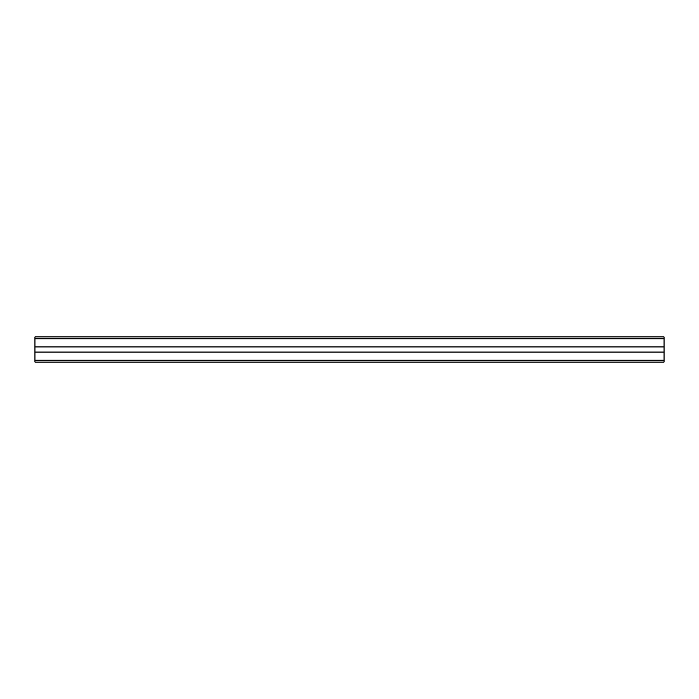 <?xml version="1.0" encoding="UTF-8"?>
<svg xmlns="http://www.w3.org/2000/svg" width="699" height="699" viewBox="0 0 699 699"><rect width="100%" height="100%" fill="white"/><g stroke="black" fill="none" stroke-linecap="round" stroke-linejoin="round"><path stroke-width="1.05" d="M34.95 338.805L664.05 338.805L664.05 336.918L34.95 336.918L34.95 346.922L664.05 346.922L664.05 362.082L34.95 362.082L34.95 360.195L664.05 360.195M664.05 338.805L664.05 346.922M34.95 346.922L34.95 352.078L664.05 352.078M34.95 352.078L34.95 360.195"/></g></svg>
